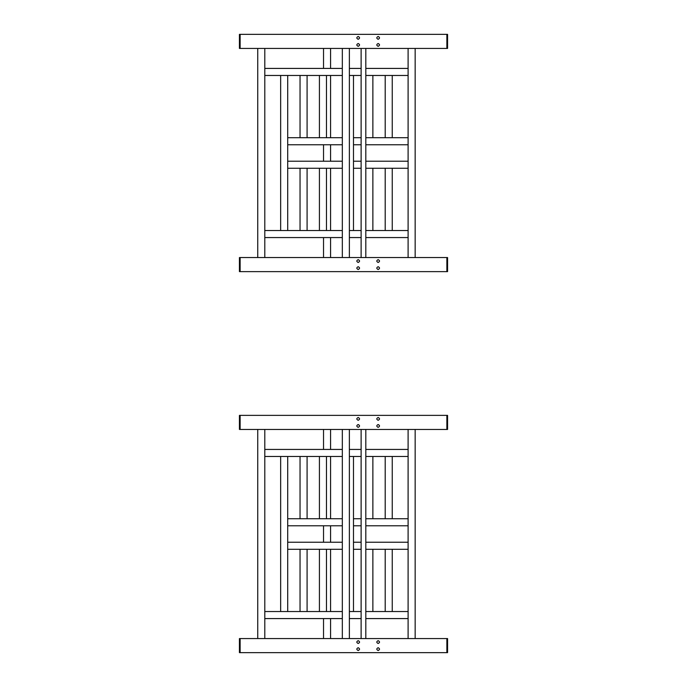 <?xml version="1.0" encoding="UTF-8"?>
<svg xmlns="http://www.w3.org/2000/svg" width="687" height="687" viewBox="0 0 687 687"><rect width="100%" height="100%" fill="white"/><g stroke="black" fill="none" stroke-linecap="round" stroke-linejoin="round"><path stroke-width="1.03" d="M361.122 48.442L361.122 257.539M365.819 48.442L365.819 257.539M240.132 34.35L240.132 48.442L239.428 48.442L239.428 34.35L447.572 34.35L447.572 47.738L446.868 47.738L446.868 35.054L447.572 35.054M239.428 35.054L240.132 35.054L240.132 47.738L239.428 47.738M447.572 47.738L447.572 48.442L446.868 48.442L446.868 34.35M447.572 270.927L447.572 271.631L446.868 271.631L446.868 257.539L447.572 257.539L447.572 270.927L446.868 270.927L446.868 258.243L447.572 258.243M240.132 257.539L240.132 271.631L239.428 271.631L239.428 257.539L446.868 257.539M239.428 258.243L240.132 258.243L240.132 270.927L239.428 270.927M326.471 137.718L326.471 75.467L319.421 75.467L319.421 137.718L326.471 137.718M349.374 257.539L349.374 48.442M342.324 257.539L342.324 48.442M264.796 257.539L264.796 48.442M257.745 257.539L257.745 48.442M287.707 230.523L287.707 75.467L280.657 75.467L280.657 230.523L287.707 230.523M342.324 68.417L264.796 68.417L264.796 75.467L342.324 75.467L342.324 68.417M342.324 230.523L264.796 230.523L264.796 237.565L342.324 237.565L342.324 230.523M287.707 144.768L342.324 144.768L342.324 137.718L287.707 137.718L287.707 144.768M287.707 168.263L342.324 168.263L342.324 161.213L287.707 161.213L287.707 168.263M307.089 137.718L307.089 75.467L300.039 75.467L300.039 137.718L307.089 137.718M307.089 230.523L307.089 168.263L300.039 168.263L300.039 230.523L307.089 230.523M326.471 230.523L326.471 168.263L319.421 168.263L319.421 230.523L326.471 230.523M358.185 36.463C360.005 37.407 360.005 38.343 358.185 39.288C356.364 38.343 356.364 37.407 358.185 36.463C360.005 37.407 360.005 38.343 358.185 39.288C356.364 38.343 356.364 37.407 358.185 36.463C360.005 37.407 360.005 38.343 358.185 39.288C356.364 38.343 356.364 37.407 358.185 36.463C360.005 37.407 360.005 38.343 358.185 39.288C356.364 38.343 356.364 37.407 358.185 36.463C360.005 37.407 360.005 38.343 358.185 39.288C356.364 38.343 356.364 37.407 358.185 36.463C360.005 37.407 360.005 38.343 358.185 39.288C356.364 38.343 356.364 37.407 358.185 36.463C360.005 37.407 360.005 38.343 358.185 39.288C356.364 38.343 356.364 37.407 358.185 36.463C360.005 37.407 360.005 38.343 358.185 39.288C356.364 38.343 356.364 37.407 358.185 36.463C360.005 37.407 360.005 38.343 358.185 39.288C356.364 38.343 356.364 37.407 358.185 36.463C360.005 37.407 360.005 38.343 358.185 39.288C356.364 38.343 356.364 37.407 358.185 36.463C360.005 37.407 360.005 38.343 358.185 39.288C356.364 38.343 356.364 37.407 358.185 36.463C360.005 37.407 360.005 38.343 358.185 39.288C356.364 38.343 356.364 37.407 358.185 36.463M378.151 36.463C379.971 37.407 379.971 38.343 378.151 39.288C376.339 38.343 376.339 37.407 378.151 36.463C379.971 37.407 379.971 38.343 378.151 39.288C376.339 38.343 376.339 37.407 378.151 36.463C379.971 37.407 379.971 38.343 378.151 39.288C376.339 38.343 376.339 37.407 378.151 36.463C379.971 37.407 379.971 38.343 378.151 39.288C376.339 38.343 376.339 37.407 378.151 36.463C379.971 37.407 379.971 38.343 378.151 39.288C376.339 38.343 376.339 37.407 378.151 36.463C379.971 37.407 379.971 38.343 378.151 39.288C376.339 38.343 376.339 37.407 378.151 36.463C379.971 37.407 379.971 38.343 378.151 39.288C376.339 38.343 376.339 37.407 378.151 36.463C379.971 37.407 379.971 38.343 378.151 39.288C376.339 38.343 376.339 37.407 378.151 36.463C379.971 37.407 379.971 38.343 378.151 39.288C376.339 38.343 376.339 37.407 378.151 36.463C379.971 37.407 379.971 38.343 378.151 39.288C376.339 38.343 376.339 37.407 378.151 36.463C379.971 37.407 379.971 38.343 378.151 39.288C376.339 38.343 376.339 37.407 378.151 36.463C379.971 37.407 379.971 38.343 378.151 39.288C376.339 38.343 376.339 37.407 378.151 36.463M358.185 43.513C360.005 44.449 360.005 45.394 358.185 46.33C356.364 45.394 356.364 44.449 358.185 43.513C360.005 44.449 360.005 45.394 358.185 46.33C356.364 45.394 356.364 44.449 358.185 43.513C360.005 44.449 360.005 45.394 358.185 46.33C356.364 45.394 356.364 44.449 358.185 43.513C360.005 44.449 360.005 45.394 358.185 46.33C356.364 45.394 356.364 44.449 358.185 43.513C360.005 44.449 360.005 45.394 358.185 46.33C356.364 45.394 356.364 44.449 358.185 43.513C360.005 44.449 360.005 45.394 358.185 46.33C356.364 45.394 356.364 44.449 358.185 43.513C360.005 44.449 360.005 45.394 358.185 46.33C356.364 45.394 356.364 44.449 358.185 43.513C360.005 44.449 360.005 45.394 358.185 46.33C356.364 45.394 356.364 44.449 358.185 43.513C360.005 44.449 360.005 45.394 358.185 46.33C356.364 45.394 356.364 44.449 358.185 43.513C360.005 44.449 360.005 45.394 358.185 46.33C356.364 45.394 356.364 44.449 358.185 43.513C360.005 44.449 360.005 45.394 358.185 46.33C356.364 45.394 356.364 44.449 358.185 43.513C360.005 44.449 360.005 45.394 358.185 46.33C356.364 45.394 356.364 44.449 358.185 43.513M378.151 43.513C379.971 44.449 379.971 45.394 378.151 46.33C376.339 45.394 376.339 44.449 378.151 43.513C379.971 44.449 379.971 45.394 378.151 46.33C376.339 45.394 376.339 44.449 378.151 43.513C379.971 44.449 379.971 45.394 378.151 46.33C376.339 45.394 376.339 44.449 378.151 43.513C379.971 44.449 379.971 45.394 378.151 46.33C376.339 45.394 376.339 44.449 378.151 43.513C379.971 44.449 379.971 45.394 378.151 46.33C376.339 45.394 376.339 44.449 378.151 43.513C379.971 44.449 379.971 45.394 378.151 46.33C376.339 45.394 376.339 44.449 378.151 43.513C379.971 44.449 379.971 45.394 378.151 46.33C376.339 45.394 376.339 44.449 378.151 43.513C379.971 44.449 379.971 45.394 378.151 46.33C376.339 45.394 376.339 44.449 378.151 43.513C379.971 44.449 379.971 45.394 378.151 46.33C376.339 45.394 376.339 44.449 378.151 43.513C379.971 44.449 379.971 45.394 378.151 46.33C376.339 45.394 376.339 44.449 378.151 43.513C379.971 44.449 379.971 45.394 378.151 46.33C376.339 45.394 376.339 44.449 378.151 43.513C379.971 44.449 379.971 45.394 378.151 46.33C376.339 45.394 376.339 44.449 378.151 43.513M240.132 48.442L446.868 48.442M358.185 259.652C360.005 260.588 360.005 261.532 358.185 262.468C356.364 261.532 356.364 260.588 358.185 259.652C360.005 260.588 360.005 261.532 358.185 262.468C356.364 261.532 356.364 260.588 358.185 259.652C360.005 260.588 360.005 261.532 358.185 262.468C356.364 261.532 356.364 260.588 358.185 259.652C360.005 260.588 360.005 261.532 358.185 262.468C356.364 261.532 356.364 260.588 358.185 259.652C356.364 260.588 356.364 261.532 358.185 262.468C360.005 261.532 360.005 260.588 358.185 259.652C356.364 260.588 356.364 261.532 358.185 262.468C360.005 261.532 360.005 260.588 358.185 259.652C356.364 260.588 356.364 261.532 358.185 262.468C360.005 261.532 360.005 260.588 358.185 259.652C356.364 260.588 356.364 261.532 358.185 262.468C360.005 261.532 360.005 260.588 358.185 259.652C360.005 260.588 360.005 261.532 358.185 262.468C356.364 261.532 356.364 260.588 358.185 259.652C360.005 260.588 360.005 261.532 358.185 262.468C356.364 261.532 356.364 260.588 358.185 259.652C360.005 260.588 360.005 261.532 358.185 262.468C356.364 261.532 356.364 260.588 358.185 259.652C360.005 260.588 360.005 261.532 358.185 262.468C356.364 261.532 356.364 260.588 358.185 259.652M378.151 259.652C379.971 260.588 379.971 261.532 378.151 262.468C376.339 261.532 376.339 260.588 378.151 259.652C379.971 260.588 379.971 261.532 378.151 262.468C376.339 261.532 376.339 260.588 378.151 259.652C379.971 260.588 379.971 261.532 378.151 262.468C376.339 261.532 376.339 260.588 378.151 259.652C379.971 260.588 379.971 261.532 378.151 262.468C376.339 261.532 376.339 260.588 378.151 259.652C376.339 260.588 376.339 261.532 378.151 262.468C379.971 261.532 379.971 260.588 378.151 259.652C376.339 260.588 376.339 261.532 378.151 262.468C379.971 261.532 379.971 260.588 378.151 259.652C376.339 260.588 376.339 261.532 378.151 262.468C379.971 261.532 379.971 260.588 378.151 259.652C376.339 260.588 376.339 261.532 378.151 262.468C379.971 261.532 379.971 260.588 378.151 259.652C379.971 260.588 379.971 261.532 378.151 262.468C376.339 261.532 376.339 260.588 378.151 259.652C379.971 260.588 379.971 261.532 378.151 262.468C376.339 261.532 376.339 260.588 378.151 259.652C379.971 260.588 379.971 261.532 378.151 262.468C376.339 261.532 376.339 260.588 378.151 259.652C379.971 260.588 379.971 261.532 378.151 262.468C376.339 261.532 376.339 260.588 378.151 259.652M358.185 266.702C360.005 267.638 360.005 268.583 358.185 269.519C356.364 268.583 356.364 267.638 358.185 266.702C360.005 267.638 360.005 268.583 358.185 269.519C356.364 268.583 356.364 267.638 358.185 266.702C360.005 267.638 360.005 268.583 358.185 269.519C356.364 268.583 356.364 267.638 358.185 266.702C360.005 267.638 360.005 268.583 358.185 269.519C356.364 268.583 356.364 267.638 358.185 266.702C356.364 267.638 356.364 268.583 358.185 269.519C360.005 268.583 360.005 267.638 358.185 266.702C356.364 267.638 356.364 268.583 358.185 269.519C360.005 268.583 360.005 267.638 358.185 266.702C356.364 267.638 356.364 268.583 358.185 269.519C360.005 268.583 360.005 267.638 358.185 266.702C356.364 267.638 356.364 268.583 358.185 269.519C360.005 268.583 360.005 267.638 358.185 266.702C360.005 267.638 360.005 268.583 358.185 269.519C356.364 268.583 356.364 267.638 358.185 266.702C360.005 267.638 360.005 268.583 358.185 269.519C356.364 268.583 356.364 267.638 358.185 266.702C360.005 267.638 360.005 268.583 358.185 269.519C356.364 268.583 356.364 267.638 358.185 266.702C360.005 267.638 360.005 268.583 358.185 269.519C356.364 268.583 356.364 267.638 358.185 266.702M378.151 266.702C379.971 267.638 379.971 268.583 378.151 269.519C376.339 268.583 376.339 267.638 378.151 266.702C379.971 267.638 379.971 268.583 378.151 269.519C376.339 268.583 376.339 267.638 378.151 266.702C379.971 267.638 379.971 268.583 378.151 269.519C376.339 268.583 376.339 267.638 378.151 266.702C379.971 267.638 379.971 268.583 378.151 269.519C376.339 268.583 376.339 267.638 378.151 266.702C376.339 267.638 376.339 268.583 378.151 269.519C379.971 268.583 379.971 267.638 378.151 266.702C376.339 267.638 376.339 268.583 378.151 269.519C379.971 268.583 379.971 267.638 378.151 266.702C376.339 267.638 376.339 268.583 378.151 269.519C379.971 268.583 379.971 267.638 378.151 266.702C376.339 267.638 376.339 268.583 378.151 269.519C379.971 268.583 379.971 267.638 378.151 266.702C379.971 267.638 379.971 268.583 378.151 269.519C376.339 268.583 376.339 267.638 378.151 266.702C379.971 267.638 379.971 268.583 378.151 269.519C376.339 268.583 376.339 267.638 378.151 266.702C379.971 267.638 379.971 268.583 378.151 269.519C376.339 268.583 376.339 267.638 378.151 266.702C379.971 267.638 379.971 268.583 378.151 269.519C376.339 268.583 376.339 267.638 378.151 266.702M240.132 271.631L446.868 271.631M392.251 137.718L392.251 75.467L385.201 75.467L385.201 137.718L392.251 137.718M365.819 144.768L408.104 144.768L408.104 137.718L365.819 137.718L372.869 137.718L372.869 75.467L365.819 75.467L408.104 75.467L408.104 68.417L365.819 68.417M361.122 68.417L349.374 68.417M361.122 75.467L349.374 75.467L353.487 75.467L353.487 230.523L349.374 230.523L361.122 230.523M365.819 237.565L408.104 237.565L408.104 230.523L365.819 230.523L372.869 230.523L372.869 168.263L365.819 168.263L408.104 168.263L408.104 161.213L365.819 161.213M361.122 237.565L349.374 237.565M330.576 257.539L330.576 237.565M330.576 230.523L330.576 168.263M330.576 161.213L330.576 144.768M330.576 137.718L330.576 75.467M330.576 68.417L330.576 48.442M323.534 257.539L323.534 237.565M323.534 161.213L323.534 144.768M323.534 68.417L323.534 48.442M415.154 257.539L415.154 48.442M408.104 257.539L408.104 48.442M361.122 161.213L353.487 161.213L353.487 168.263L361.122 168.263M361.122 137.718L353.487 137.718L353.487 144.768L361.122 144.768M392.251 230.523L392.251 168.263L385.201 168.263L385.201 230.523L392.251 230.523M361.122 429.461L361.122 638.558M365.819 429.461L365.819 638.558M240.132 415.369L240.132 429.461L239.428 429.461L239.428 415.369L447.572 415.369L447.572 428.757L446.868 428.757L446.868 416.073L447.572 416.073M239.428 416.073L240.132 416.073L240.132 428.757L239.428 428.757M447.572 428.757L447.572 429.461L446.868 429.461L446.868 415.369M447.572 651.946L447.572 652.65L446.868 652.65L446.868 638.558L447.572 638.558L447.572 651.946L446.868 651.946L446.868 639.262L447.572 639.262M240.132 638.558L240.132 652.65L239.428 652.65L239.428 638.558L446.868 638.558M239.428 639.262L240.132 639.262L240.132 651.946L239.428 651.946M326.471 518.737L326.471 456.477L319.421 456.477L319.421 518.737L326.471 518.737M349.374 638.558L349.374 429.461M342.324 638.558L342.324 429.461M264.796 638.558L264.796 429.461M257.745 638.558L257.745 429.461M287.707 611.533L287.707 456.477L280.657 456.477L280.657 611.533L287.707 611.533M342.324 449.435L264.796 449.435L264.796 456.477L342.324 456.477L342.324 449.435M342.324 611.533L264.796 611.533L264.796 618.583L342.324 618.583L342.324 611.533M287.707 525.787L342.324 525.787L342.324 518.737L287.707 518.737L287.707 525.787M287.707 549.282L342.324 549.282L342.324 542.232L287.707 542.232L287.707 549.282M307.089 518.737L307.089 456.477L300.039 456.477L300.039 518.737L307.089 518.737M307.089 611.533L307.089 549.282L300.039 549.282L300.039 611.533L307.089 611.533M326.471 611.533L326.471 549.282L319.421 549.282L319.421 611.533L326.471 611.533M358.185 417.481C360.005 418.417 360.005 419.362 358.185 420.298C356.364 419.362 356.364 418.417 358.185 417.481C360.005 418.417 360.005 419.362 358.185 420.298C356.364 419.362 356.364 418.417 358.185 417.481C360.005 418.417 360.005 419.362 358.185 420.298C356.364 419.362 356.364 418.417 358.185 417.481C360.005 418.417 360.005 419.362 358.185 420.298C356.364 419.362 356.364 418.417 358.185 417.481C360.005 418.417 360.005 419.362 358.185 420.298C356.364 419.362 356.364 418.417 358.185 417.481C360.005 418.417 360.005 419.362 358.185 420.298C356.364 419.362 356.364 418.417 358.185 417.481C360.005 418.417 360.005 419.362 358.185 420.298C356.364 419.362 356.364 418.417 358.185 417.481C360.005 418.417 360.005 419.362 358.185 420.298C356.364 419.362 356.364 418.417 358.185 417.481C360.005 418.417 360.005 419.362 358.185 420.298C356.364 419.362 356.364 418.417 358.185 417.481C360.005 418.417 360.005 419.362 358.185 420.298C356.364 419.362 356.364 418.417 358.185 417.481C360.005 418.417 360.005 419.362 358.185 420.298C356.364 419.362 356.364 418.417 358.185 417.481C360.005 418.417 360.005 419.362 358.185 420.298C356.364 419.362 356.364 418.417 358.185 417.481M378.151 417.481C379.971 418.417 379.971 419.362 378.151 420.298C376.339 419.362 376.339 418.417 378.151 417.481C379.971 418.417 379.971 419.362 378.151 420.298C376.339 419.362 376.339 418.417 378.151 417.481C379.971 418.417 379.971 419.362 378.151 420.298C376.339 419.362 376.339 418.417 378.151 417.481C379.971 418.417 379.971 419.362 378.151 420.298C376.339 419.362 376.339 418.417 378.151 417.481C379.971 418.417 379.971 419.362 378.151 420.298C376.339 419.362 376.339 418.417 378.151 417.481C379.971 418.417 379.971 419.362 378.151 420.298C376.339 419.362 376.339 418.417 378.151 417.481C379.971 418.417 379.971 419.362 378.151 420.298C376.339 419.362 376.339 418.417 378.151 417.481C379.971 418.417 379.971 419.362 378.151 420.298C376.339 419.362 376.339 418.417 378.151 417.481C379.971 418.417 379.971 419.362 378.151 420.298C376.339 419.362 376.339 418.417 378.151 417.481C379.971 418.417 379.971 419.362 378.151 420.298C376.339 419.362 376.339 418.417 378.151 417.481C379.971 418.417 379.971 419.362 378.151 420.298C376.339 419.362 376.339 418.417 378.151 417.481C379.971 418.417 379.971 419.362 378.151 420.298C376.339 419.362 376.339 418.417 378.151 417.481M358.185 424.532C360.005 425.468 360.005 426.412 358.185 427.348C356.364 426.412 356.364 425.468 358.185 424.532C360.005 425.468 360.005 426.412 358.185 427.348C356.364 426.412 356.364 425.468 358.185 424.532C360.005 425.468 360.005 426.412 358.185 427.348C356.364 426.412 356.364 425.468 358.185 424.532C360.005 425.468 360.005 426.412 358.185 427.348C356.364 426.412 356.364 425.468 358.185 424.532C360.005 425.468 360.005 426.412 358.185 427.348C356.364 426.412 356.364 425.468 358.185 424.532C360.005 425.468 360.005 426.412 358.185 427.348C356.364 426.412 356.364 425.468 358.185 424.532C360.005 425.468 360.005 426.412 358.185 427.348C356.364 426.412 356.364 425.468 358.185 424.532C360.005 425.468 360.005 426.412 358.185 427.348C356.364 426.412 356.364 425.468 358.185 424.532C360.005 425.468 360.005 426.412 358.185 427.348C356.364 426.412 356.364 425.468 358.185 424.532C360.005 425.468 360.005 426.412 358.185 427.348C356.364 426.412 356.364 425.468 358.185 424.532C360.005 425.468 360.005 426.412 358.185 427.348C356.364 426.412 356.364 425.468 358.185 424.532C360.005 425.468 360.005 426.412 358.185 427.348C356.364 426.412 356.364 425.468 358.185 424.532M378.151 424.532C379.971 425.468 379.971 426.412 378.151 427.348C376.339 426.412 376.339 425.468 378.151 424.532C379.971 425.468 379.971 426.412 378.151 427.348C376.339 426.412 376.339 425.468 378.151 424.532C379.971 425.468 379.971 426.412 378.151 427.348C376.339 426.412 376.339 425.468 378.151 424.532C379.971 425.468 379.971 426.412 378.151 427.348C376.339 426.412 376.339 425.468 378.151 424.532C379.971 425.468 379.971 426.412 378.151 427.348C376.339 426.412 376.339 425.468 378.151 424.532C379.971 425.468 379.971 426.412 378.151 427.348C376.339 426.412 376.339 425.468 378.151 424.532C379.971 425.468 379.971 426.412 378.151 427.348C376.339 426.412 376.339 425.468 378.151 424.532C379.971 425.468 379.971 426.412 378.151 427.348C376.339 426.412 376.339 425.468 378.151 424.532C379.971 425.468 379.971 426.412 378.151 427.348C376.339 426.412 376.339 425.468 378.151 424.532C379.971 425.468 379.971 426.412 378.151 427.348C376.339 426.412 376.339 425.468 378.151 424.532C379.971 425.468 379.971 426.412 378.151 427.348C376.339 426.412 376.339 425.468 378.151 424.532C379.971 425.468 379.971 426.412 378.151 427.348C376.339 426.412 376.339 425.468 378.151 424.532M240.132 429.461L446.868 429.461M358.185 640.67C360.005 641.606 360.005 642.551 358.185 643.487C356.364 642.551 356.364 641.606 358.185 640.67C360.005 641.606 360.005 642.551 358.185 643.487C356.364 642.551 356.364 641.606 358.185 640.67C360.005 641.606 360.005 642.551 358.185 643.487C356.364 642.551 356.364 641.606 358.185 640.67C360.005 641.606 360.005 642.551 358.185 643.487C356.364 642.551 356.364 641.606 358.185 640.67C356.364 641.606 356.364 642.551 358.185 643.487C360.005 642.551 360.005 641.606 358.185 640.67C356.364 641.606 356.364 642.551 358.185 643.487C360.005 642.551 360.005 641.606 358.185 640.67C356.364 641.606 356.364 642.551 358.185 643.487C360.005 642.551 360.005 641.606 358.185 640.67C356.364 641.606 356.364 642.551 358.185 643.487C360.005 642.551 360.005 641.606 358.185 640.67C360.005 641.606 360.005 642.551 358.185 643.487C356.364 642.551 356.364 641.606 358.185 640.67C360.005 641.606 360.005 642.551 358.185 643.487C356.364 642.551 356.364 641.606 358.185 640.67C360.005 641.606 360.005 642.551 358.185 643.487C356.364 642.551 356.364 641.606 358.185 640.67C360.005 641.606 360.005 642.551 358.185 643.487C356.364 642.551 356.364 641.606 358.185 640.67M378.151 640.67C379.971 641.606 379.971 642.551 378.151 643.487C376.339 642.551 376.339 641.606 378.151 640.67C379.971 641.606 379.971 642.551 378.151 643.487C376.339 642.551 376.339 641.606 378.151 640.67C379.971 641.606 379.971 642.551 378.151 643.487C376.339 642.551 376.339 641.606 378.151 640.67C379.971 641.606 379.971 642.551 378.151 643.487C376.339 642.551 376.339 641.606 378.151 640.67C376.339 641.606 376.339 642.551 378.151 643.487C379.971 642.551 379.971 641.606 378.151 640.67C376.339 641.606 376.339 642.551 378.151 643.487C379.971 642.551 379.971 641.606 378.151 640.67C376.339 641.606 376.339 642.551 378.151 643.487C379.971 642.551 379.971 641.606 378.151 640.67C376.339 641.606 376.339 642.551 378.151 643.487C379.971 642.551 379.971 641.606 378.151 640.67C379.971 641.606 379.971 642.551 378.151 643.487C376.339 642.551 376.339 641.606 378.151 640.67C379.971 641.606 379.971 642.551 378.151 643.487C376.339 642.551 376.339 641.606 378.151 640.67C379.971 641.606 379.971 642.551 378.151 643.487C376.339 642.551 376.339 641.606 378.151 640.67C379.971 641.606 379.971 642.551 378.151 643.487C376.339 642.551 376.339 641.606 378.151 640.67M358.185 647.712C360.005 648.657 360.005 649.593 358.185 650.537C356.364 649.593 356.364 648.657 358.185 647.712C360.005 648.657 360.005 649.593 358.185 650.537C356.364 649.593 356.364 648.657 358.185 647.712C360.005 648.657 360.005 649.593 358.185 650.537C356.364 649.593 356.364 648.657 358.185 647.712C360.005 648.657 360.005 649.593 358.185 650.537C356.364 649.593 356.364 648.657 358.185 647.712C356.364 648.657 356.364 649.593 358.185 650.537C360.005 649.593 360.005 648.657 358.185 647.712C356.364 648.657 356.364 649.593 358.185 650.537C360.005 649.593 360.005 648.657 358.185 647.712C356.364 648.657 356.364 649.593 358.185 650.537C360.005 649.593 360.005 648.657 358.185 647.712C356.364 648.657 356.364 649.593 358.185 650.537C360.005 649.593 360.005 648.657 358.185 647.712C360.005 648.657 360.005 649.593 358.185 650.537C356.364 649.593 356.364 648.657 358.185 647.712C360.005 648.657 360.005 649.593 358.185 650.537C356.364 649.593 356.364 648.657 358.185 647.712C360.005 648.657 360.005 649.593 358.185 650.537C356.364 649.593 356.364 648.657 358.185 647.712C360.005 648.657 360.005 649.593 358.185 650.537C356.364 649.593 356.364 648.657 358.185 647.712M378.151 647.712C379.971 648.657 379.971 649.593 378.151 650.537C376.339 649.593 376.339 648.657 378.151 647.712C379.971 648.657 379.971 649.593 378.151 650.537C376.339 649.593 376.339 648.657 378.151 647.712C379.971 648.657 379.971 649.593 378.151 650.537C376.339 649.593 376.339 648.657 378.151 647.712C379.971 648.657 379.971 649.593 378.151 650.537C376.339 649.593 376.339 648.657 378.151 647.712C376.339 648.657 376.339 649.593 378.151 650.537C379.971 649.593 379.971 648.657 378.151 647.712C376.339 648.657 376.339 649.593 378.151 650.537C379.971 649.593 379.971 648.657 378.151 647.712C376.339 648.657 376.339 649.593 378.151 650.537C379.971 649.593 379.971 648.657 378.151 647.712C376.339 648.657 376.339 649.593 378.151 650.537C379.971 649.593 379.971 648.657 378.151 647.712C379.971 648.657 379.971 649.593 378.151 650.537C376.339 649.593 376.339 648.657 378.151 647.712C379.971 648.657 379.971 649.593 378.151 650.537C376.339 649.593 376.339 648.657 378.151 647.712C379.971 648.657 379.971 649.593 378.151 650.537C376.339 649.593 376.339 648.657 378.151 647.712C379.971 648.657 379.971 649.593 378.151 650.537C376.339 649.593 376.339 648.657 378.151 647.712M240.132 652.65L446.868 652.65M392.251 518.737L392.251 456.477L385.201 456.477L385.201 518.737L392.251 518.737M365.819 525.787L408.104 525.787L408.104 518.737L365.819 518.737L372.869 518.737L372.869 456.477L365.819 456.477L408.104 456.477L408.104 449.435L365.819 449.435M361.122 449.435L349.374 449.435M361.122 456.477L349.374 456.477L353.487 456.477L353.487 611.533L349.374 611.533L361.122 611.533M365.819 618.583L408.104 618.583L408.104 611.533L365.819 611.533L372.869 611.533L372.869 549.282L365.819 549.282L408.104 549.282L408.104 542.232L365.819 542.232M361.122 618.583L349.374 618.583M330.576 638.558L330.576 618.583M330.576 611.533L330.576 549.282M330.576 542.232L330.576 525.787M330.576 518.737L330.576 456.477M330.576 449.435L330.576 429.461M323.534 638.558L323.534 618.583M323.534 542.232L323.534 525.787M323.534 449.435L323.534 429.461M415.154 638.558L415.154 429.461M408.104 638.558L408.104 429.461M361.122 542.232L353.487 542.232L353.487 549.282L361.122 549.282M361.122 518.737L353.487 518.737L353.487 525.787L361.122 525.787M392.251 611.533L392.251 549.282L385.201 549.282L385.201 611.533L392.251 611.533"/></g></svg>
